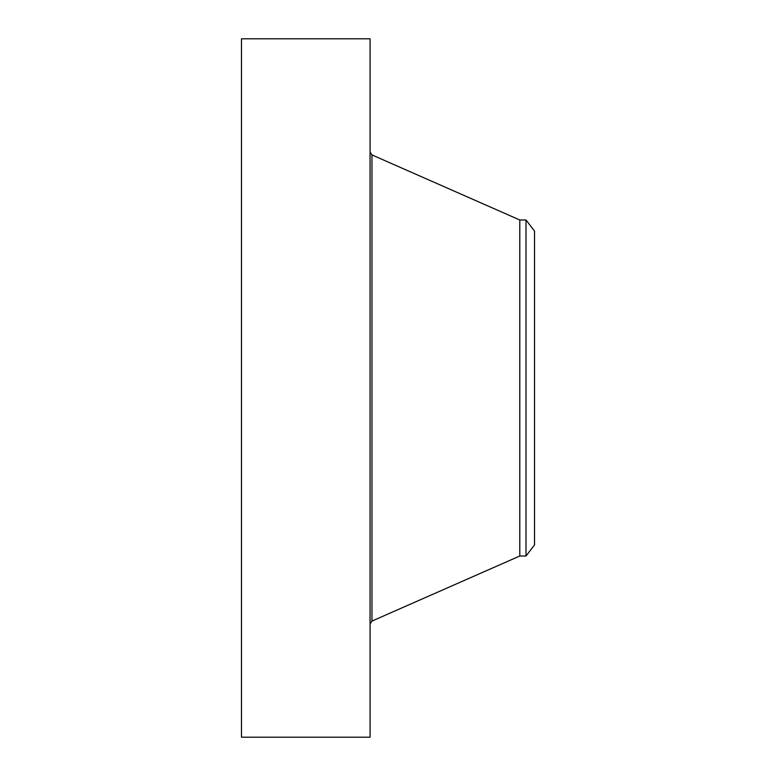 <?xml version="1.0" encoding="UTF-8"?>
<svg xmlns="http://www.w3.org/2000/svg" width="776" height="776" viewBox="0 0 776 776"><rect width="100%" height="100%" fill="white"/><g stroke="black" fill="none" stroke-linecap="round" stroke-linejoin="round"><path stroke-width="1.16" d="M241.472 737.2L241.472 38.8L370.074 38.8L370.074 737.2L241.472 737.2M526.012 556.014L526.012 219.986L534.528 231.093L534.528 544.907L526.012 556.014L519.784 556.014L519.784 219.986L371.966 154.928L370.074 152.038M519.784 556.014L371.966 621.072L371.966 154.928M371.966 621.072L370.074 623.962M526.012 219.986L519.784 219.986"/></g></svg>
